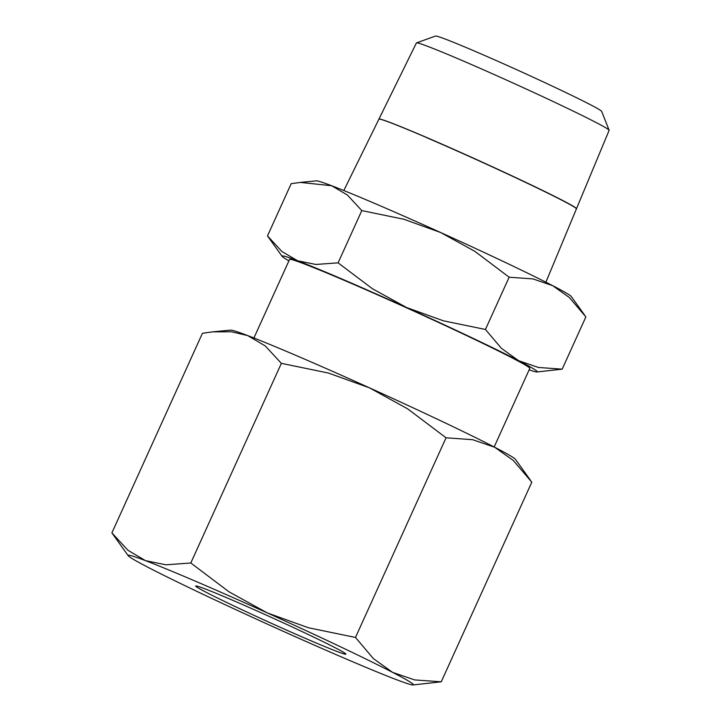 <?xml version="1.0" encoding="UTF-8"?>
<svg xmlns="http://www.w3.org/2000/svg" width="721" height="721" viewBox="0 0 721 721"><rect width="100%" height="100%" fill="white"/><g stroke="black" fill="none" stroke-linecap="round" stroke-linejoin="round"><path stroke-width="1.08" d="M536.983 371.964L562.182 369.152L538.398 367.467L518.642 360.698L501.428 348.342L485.44 329.461L443.361 320.8L406.599 307.543L372.378 288.706L338.095 262.85L315.897 264.463L297.62 260.777A140.144 4.551 24.4 0 1 343.214 279.559A140.144 4.551 24.4 0 1 406.599 307.543A140.144 4.551 24.4 0 1 518.642 360.698A140.144 4.551 24.4 0 1 536.983 371.964A140.144 4.551 24.4 0 1 529.151 369.819M377.245 204.521A140.144 4.551 -155.6 0 0 331.66 185.739L347.405 195.021L361.798 210.595L403.877 219.265L440.639 232.513L474.86 251.35L509.143 277.215L532.927 278.901L552.683 285.669A140.144 4.551 -155.6 0 0 440.639 232.513A140.144 4.551 -155.6 0 0 377.245 204.521M426.237 137.405A108.465 3.524 -155.6 0 0 378.895 119.199L343.809 190.533M576.485 208.739L609.119 130.366A105.807 3.434 -155.6 0 0 609.11 130.24L601.684 111.404A91.252 2.965 -155.6 0 0 558.595 89.089A91.252 2.965 -155.6 0 0 475.31 51.434A91.252 2.965 -155.6 0 0 435.565 36.05L416.504 42.872A105.807 3.434 -155.6 0 0 416.405 42.954L378.931 119.127A108.465 3.524 24.4 0 1 378.931 119.127A108.465 3.524 24.4 0 1 426.273 137.332A108.465 3.524 24.4 0 1 526.654 182.755A108.465 3.524 24.4 0 1 576.485 208.739A108.465 3.524 24.4 0 1 576.421 208.802M609.11 130.24A105.807 3.434 -155.6 0 0 559.145 104.374A105.807 3.434 -155.6 0 0 462.585 60.708A105.807 3.434 -155.6 0 0 416.504 42.872M253.909 337.987L289.545 259.443A131.898 4.281 24.4 0 1 347.116 281.578A131.898 4.281 24.4 0 1 469.245 336.842A131.898 4.281 24.4 0 1 529.782 368.422L494.155 446.966M413.088 684.95L441.243 681.805L414.656 679.921L392.584 672.36L373.343 658.552L355.48 637.445L308.444 627.757L267.365 612.949L229.116 591.896L190.804 562.993L165.992 564.804L145.561 560.677A156.637 5.092 24.4 0 1 196.518 581.667A156.637 5.092 24.4 0 1 267.365 612.949A156.637 5.092 24.4 0 1 392.584 672.36A156.637 5.092 24.4 0 1 413.088 684.95A156.637 5.092 24.4 0 1 396.009 679.497A156.637 5.092 24.4 0 1 345.062 658.507A156.637 5.092 24.4 0 1 274.205 627.225A156.637 5.092 24.4 0 1 148.986 567.815A156.637 5.092 24.4 0 1 128.248 555.747A156.637 5.092 24.4 0 1 145.561 560.677L127.978 550.303L111.881 532.9L128.248 555.747M298.629 356.562A156.637 5.092 -155.6 0 0 247.682 335.571L265.265 345.945L281.361 363.348L328.397 373.036L369.476 387.844A156.637 5.092 -155.6 0 0 298.629 356.562M231.693 599.863A82.437 2.677 24.4 0 1 308.029 634.408A82.437 2.677 24.4 0 1 345.864 654.145A82.437 2.677 24.4 0 1 309.877 640.302A82.437 2.677 24.4 0 1 233.55 605.766A82.437 2.677 24.4 0 1 195.715 586.029A82.437 2.677 24.4 0 1 231.693 599.863M530.503 480.33L515.434 459.322A156.637 5.092 -155.6 0 0 494.696 447.254A156.637 5.092 -155.6 0 0 369.476 387.844L407.725 408.897L446.038 437.8L472.625 439.693L494.696 447.254L513.271 460.44L531.801 482.169L441.243 681.805M247.682 335.571A156.637 5.092 -155.6 0 0 230.603 330.119L212.74 331.849L231.468 331.777L247.682 335.571M111.881 532.9L202.439 333.264L212.74 331.849M446.038 437.8L355.48 637.445M281.361 363.348L190.804 562.993M576.412 208.892A108.465 3.524 -155.6 0 0 526.591 182.9A108.465 3.524 -155.6 0 0 426.21 137.477M584.722 315.266L571.23 296.466A140.144 4.551 -155.6 0 0 552.683 285.669L569.302 297.467L585.876 316.907L562.182 369.152M288.905 260.84A140.144 4.551 24.4 0 1 282.136 256.361A140.144 4.551 24.4 0 1 297.62 260.777L281.884 251.494L267.491 235.92L291.185 183.675L300.405 182.413L331.66 185.739A140.144 4.551 -155.6 0 0 316.384 180.863L300.405 182.413M267.491 235.92L282.136 256.361M509.143 277.215L485.44 329.461M361.798 210.595L338.095 262.85M576.421 208.892L545.887 282.199"/></g></svg>
